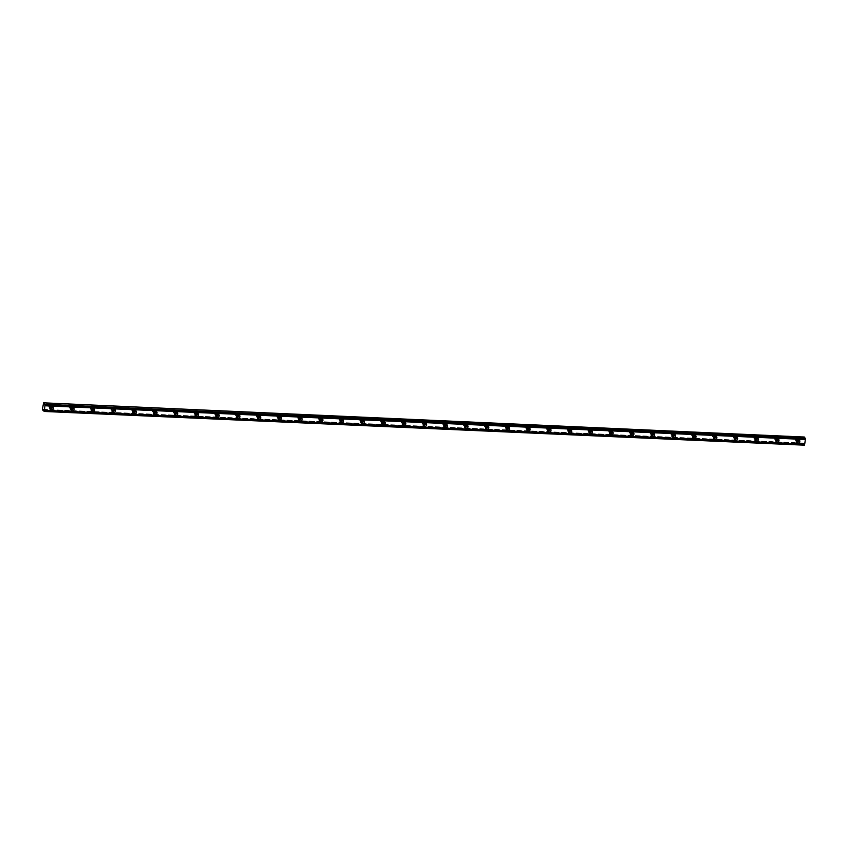 <?xml version="1.0" encoding="UTF-8"?>
<svg xmlns="http://www.w3.org/2000/svg" width="848" height="848" viewBox="0 0 848 848"><rect width="100%" height="100%" fill="white"/><g stroke="black" fill="none" stroke-linecap="round" stroke-linejoin="round"><path stroke-width="0.64" stroke-dasharray="4.24 3.18" d="M50.053 408.27A1.113 0.986 -45.2 0 1 50.827 406.298A1.113 0.986 -45.2 0 1 51.58 406.733M49.64 407.549A1.113 0.986 -45.2 0 1 49.979 405.45A1.113 0.986 -45.2 0 1 49.64 407.549M796.537 441.373A1.113 0.986 -45.2 0 1 797.311 439.402A1.113 0.986 -45.2 0 1 798.063 439.836M796.124 440.663A1.113 0.986 -45.2 0 1 796.463 438.554A1.113 0.986 -45.2 0 1 796.124 440.663M775.803 440.451A1.113 0.986 -45.2 0 1 776.577 438.48A1.113 0.986 -45.2 0 1 777.33 438.914M775.39 439.741A1.113 0.986 -45.2 0 1 775.729 437.642A1.113 0.986 -45.2 0 1 775.39 439.741M755.07 439.54A1.113 0.986 -45.2 0 1 755.844 437.557A1.113 0.986 -45.2 0 1 756.596 437.992M754.656 438.819A1.113 0.986 -45.2 0 1 754.996 436.72A1.113 0.986 -45.2 0 1 754.656 438.819M734.336 438.617A1.113 0.986 -45.2 0 1 735.11 436.635A1.113 0.986 -45.2 0 1 735.863 437.08M733.923 437.897A1.113 0.986 -45.2 0 1 734.262 435.798A1.113 0.986 -45.2 0 1 733.923 437.897M713.592 437.695A1.113 0.986 -45.2 0 1 714.376 435.724A1.113 0.986 -45.2 0 1 715.118 436.158M713.189 436.985A1.113 0.986 -45.2 0 1 713.528 434.876A1.113 0.986 -45.2 0 1 713.189 436.985M692.858 436.773A1.113 0.986 -45.2 0 1 693.632 434.801A1.113 0.986 -45.2 0 1 694.385 435.236M692.445 436.063A1.113 0.986 -45.2 0 1 692.784 433.964A1.113 0.986 -45.2 0 1 692.445 436.063M672.125 435.861A1.113 0.986 -45.2 0 1 672.899 433.879A1.113 0.986 -45.2 0 1 673.651 434.314M671.711 435.141A1.113 0.986 -45.2 0 1 672.051 433.042A1.113 0.986 -45.2 0 1 671.711 435.141M651.391 434.939A1.113 0.986 -45.2 0 1 652.165 432.957A1.113 0.986 -45.2 0 1 652.918 433.402M650.978 434.218A1.113 0.986 -45.2 0 1 651.317 432.12A1.113 0.986 -45.2 0 1 650.978 434.218M630.658 434.017A1.113 0.986 -45.2 0 1 631.431 432.045A1.113 0.986 -45.2 0 1 632.184 432.48M630.244 433.307A1.113 0.986 -45.2 0 1 630.583 431.197A1.113 0.986 -45.2 0 1 630.244 433.307M609.913 433.095A1.113 0.986 -45.2 0 1 610.698 431.123A1.113 0.986 -45.2 0 1 611.44 431.558M609.511 432.385A1.113 0.986 -45.2 0 1 609.85 430.286A1.113 0.986 -45.2 0 1 609.511 432.385M589.18 432.173A1.113 0.986 -45.2 0 1 589.954 430.201A1.113 0.986 -45.2 0 1 590.706 430.636M588.766 431.462A1.113 0.986 -45.2 0 1 589.106 429.364A1.113 0.986 -45.2 0 1 588.766 431.462M568.446 431.261A1.113 0.986 -45.2 0 1 569.22 429.279A1.113 0.986 -45.2 0 1 569.973 429.724M568.033 430.54A1.113 0.986 -45.2 0 1 568.372 428.441A1.113 0.986 -45.2 0 1 568.033 430.54M547.713 430.339A1.113 0.986 -45.2 0 1 548.486 428.367A1.113 0.986 -45.2 0 1 549.239 428.802M547.299 429.629A1.113 0.986 -45.2 0 1 547.638 427.519A1.113 0.986 -45.2 0 1 547.299 429.629M526.979 429.417A1.113 0.986 -45.2 0 1 527.753 427.445A1.113 0.986 -45.2 0 1 528.505 427.88M526.566 428.706A1.113 0.986 -45.2 0 1 526.905 426.608A1.113 0.986 -45.2 0 1 526.566 428.706M506.235 428.494A1.113 0.986 -45.2 0 1 507.019 426.523A1.113 0.986 -45.2 0 1 507.761 426.957M505.832 427.784A1.113 0.986 -45.2 0 1 506.171 425.685A1.113 0.986 -45.2 0 1 505.832 427.784M485.501 427.583A1.113 0.986 -45.2 0 1 486.275 425.601A1.113 0.986 -45.2 0 1 487.028 426.046M485.088 426.862A1.113 0.986 -45.2 0 1 485.427 424.763A1.113 0.986 -45.2 0 1 485.088 426.862M464.768 426.661A1.113 0.986 -45.2 0 1 465.541 424.689A1.113 0.986 -45.2 0 1 466.294 425.124M464.354 425.94A1.113 0.986 -45.2 0 1 464.693 423.841A1.113 0.986 -45.2 0 1 464.354 425.94M444.034 425.738A1.113 0.986 -45.2 0 1 444.808 423.767A1.113 0.986 -45.2 0 1 445.56 424.201M443.621 425.028A1.113 0.986 -45.2 0 1 443.96 422.919A1.113 0.986 -45.2 0 1 443.621 425.028M423.3 424.816A1.113 0.986 -45.2 0 1 424.074 422.845A1.113 0.986 -45.2 0 1 424.827 423.279M422.887 424.106A1.113 0.986 -45.2 0 1 423.226 422.007A1.113 0.986 -45.2 0 1 422.887 424.106M402.556 423.905A1.113 0.986 -45.2 0 1 403.341 421.922A1.113 0.986 -45.2 0 1 404.083 422.368M402.153 423.184A1.113 0.986 -45.2 0 1 402.493 421.085A1.113 0.986 -45.2 0 1 402.153 423.184M381.823 422.982A1.113 0.986 -45.2 0 1 382.596 421.011A1.113 0.986 -45.2 0 1 383.349 421.445M381.409 422.262A1.113 0.986 -45.2 0 1 381.748 420.163A1.113 0.986 -45.2 0 1 381.409 422.262M361.089 422.06A1.113 0.986 -45.2 0 1 361.863 420.089A1.113 0.986 -45.2 0 1 362.615 420.523M360.676 421.35A1.113 0.986 -45.2 0 1 361.015 419.241A1.113 0.986 -45.2 0 1 360.676 421.35M340.355 421.138A1.113 0.986 -45.2 0 1 341.129 419.166A1.113 0.986 -45.2 0 1 341.882 419.601M339.942 420.428A1.113 0.986 -45.2 0 1 340.281 418.329A1.113 0.986 -45.2 0 1 339.942 420.428M319.622 420.226A1.113 0.986 -45.2 0 1 320.396 418.244A1.113 0.986 -45.2 0 1 321.148 418.679M319.208 419.506A1.113 0.986 -45.2 0 1 319.548 417.407A1.113 0.986 -45.2 0 1 319.208 419.506M298.878 419.304A1.113 0.986 -45.2 0 1 299.662 417.333A1.113 0.986 -45.2 0 1 300.404 417.767M298.475 418.583A1.113 0.986 -45.2 0 1 298.814 416.485A1.113 0.986 -45.2 0 1 298.475 418.583M278.144 418.382A1.113 0.986 -45.2 0 1 278.928 416.41A1.113 0.986 -45.2 0 1 279.67 416.845M277.731 417.672A1.113 0.986 -45.2 0 1 278.07 415.562A1.113 0.986 -45.2 0 1 277.731 417.672M257.41 417.46A1.113 0.986 -45.2 0 1 258.184 415.488A1.113 0.986 -45.2 0 1 258.937 415.923M256.997 416.75A1.113 0.986 -45.2 0 1 257.336 414.651A1.113 0.986 -45.2 0 1 256.997 416.75M236.677 416.548A1.113 0.986 -45.2 0 1 237.451 414.566A1.113 0.986 -45.2 0 1 238.203 415.001M236.263 415.827A1.113 0.986 -45.2 0 1 236.603 413.729A1.113 0.986 -45.2 0 1 236.263 415.827M215.943 415.626A1.113 0.986 -45.2 0 1 216.717 413.654A1.113 0.986 -45.2 0 1 217.47 414.089M215.53 414.905A1.113 0.986 -45.2 0 1 215.869 412.806A1.113 0.986 -45.2 0 1 215.53 414.905M195.199 414.704A1.113 0.986 -45.2 0 1 195.983 412.732A1.113 0.986 -45.2 0 1 196.725 413.167M194.796 413.994A1.113 0.986 -45.2 0 1 195.135 411.884A1.113 0.986 -45.2 0 1 194.796 413.994M174.465 413.782A1.113 0.986 -45.2 0 1 175.25 411.81A1.113 0.986 -45.2 0 1 175.992 412.245M174.052 413.071A1.113 0.986 -45.2 0 1 174.402 410.973A1.113 0.986 -45.2 0 1 174.052 413.071M153.732 412.87A1.113 0.986 -45.2 0 1 154.506 410.888A1.113 0.986 -45.2 0 1 155.258 411.322M153.318 412.149A1.113 0.986 -45.2 0 1 153.658 410.05A1.113 0.986 -45.2 0 1 153.318 412.149M132.998 411.948A1.113 0.986 -45.2 0 1 133.772 409.976A1.113 0.986 -45.2 0 1 134.525 410.411M132.585 411.227A1.113 0.986 -45.2 0 1 132.924 409.128A1.113 0.986 -45.2 0 1 132.585 411.227M112.265 411.026A1.113 0.986 -45.2 0 1 113.038 409.054A1.113 0.986 -45.2 0 1 113.791 409.489M111.851 410.315A1.113 0.986 -45.2 0 1 112.19 408.206A1.113 0.986 -45.2 0 1 111.851 410.315M91.52 410.103A1.113 0.986 -45.2 0 1 92.305 408.132A1.113 0.986 -45.2 0 1 93.047 408.566M91.118 409.393A1.113 0.986 -45.2 0 1 91.457 407.294A1.113 0.986 -45.2 0 1 91.118 409.393M70.787 409.192A1.113 0.986 -45.2 0 1 71.571 407.21A1.113 0.986 -45.2 0 1 72.313 407.644M70.373 408.471A1.113 0.986 -45.2 0 1 70.723 406.372A1.113 0.986 -45.2 0 1 70.373 408.471M52.269 406.743A1.76 1.558 134.8 0 0 49.205 406.722A1.76 1.558 134.8 0 0 50.074 408.959M798.763 439.858A1.76 1.558 134.8 0 0 795.689 439.826A1.76 1.558 134.8 0 0 796.558 442.062M778.019 438.935A1.76 1.558 134.8 0 0 774.955 438.904A1.76 1.558 134.8 0 0 775.825 441.151M757.285 438.013A1.76 1.558 134.8 0 0 754.211 437.992A1.76 1.558 134.8 0 0 755.091 440.229M736.552 437.091A1.76 1.558 134.8 0 0 733.478 437.07A1.76 1.558 134.8 0 0 734.357 439.306M715.818 436.179A1.76 1.558 134.8 0 0 712.744 436.148A1.76 1.558 134.8 0 0 713.624 438.384M695.084 435.257A1.76 1.558 134.8 0 0 692.01 435.225A1.76 1.558 134.8 0 0 692.88 437.473M674.34 434.335A1.76 1.558 134.8 0 0 671.277 434.314A1.76 1.558 134.8 0 0 672.146 436.55M653.607 433.413A1.76 1.558 134.8 0 0 650.533 433.392A1.76 1.558 134.8 0 0 651.412 435.628M632.873 432.501A1.76 1.558 134.8 0 0 629.799 432.469A1.76 1.558 134.8 0 0 630.679 434.706M612.139 431.579A1.76 1.558 134.8 0 0 609.065 431.547A1.76 1.558 134.8 0 0 609.945 433.794M591.406 430.657A1.76 1.558 134.8 0 0 588.332 430.636A1.76 1.558 134.8 0 0 589.201 432.872M570.662 429.735A1.76 1.558 134.8 0 0 567.598 429.713A1.76 1.558 134.8 0 0 568.467 431.95M549.928 428.823A1.76 1.558 134.8 0 0 546.854 428.791A1.76 1.558 134.8 0 0 547.734 431.028M529.194 427.901A1.76 1.558 134.8 0 0 526.12 427.869A1.76 1.558 134.8 0 0 527 430.116M508.461 426.979A1.76 1.558 134.8 0 0 505.387 426.957A1.76 1.558 134.8 0 0 506.267 429.194M487.727 426.056A1.76 1.558 134.8 0 0 484.653 426.035A1.76 1.558 134.8 0 0 485.522 428.272M466.983 425.145A1.76 1.558 134.8 0 0 463.92 425.113A1.76 1.558 134.8 0 0 464.789 427.35M446.249 424.223A1.76 1.558 134.8 0 0 443.175 424.191A1.76 1.558 134.8 0 0 444.055 426.438M425.516 423.3A1.76 1.558 134.8 0 0 422.442 423.279A1.76 1.558 134.8 0 0 423.322 425.516M404.782 422.378A1.76 1.558 134.8 0 0 401.708 422.357A1.76 1.558 134.8 0 0 402.588 424.594M384.049 421.467A1.76 1.558 134.8 0 0 380.975 421.435A1.76 1.558 134.8 0 0 381.844 423.671M363.304 420.544A1.76 1.558 134.8 0 0 360.241 420.513A1.76 1.558 134.8 0 0 361.11 422.76M342.571 419.622A1.76 1.558 134.8 0 0 339.497 419.601A1.76 1.558 134.8 0 0 340.377 421.838M321.837 418.7A1.76 1.558 134.8 0 0 318.763 418.679A1.76 1.558 134.8 0 0 319.643 420.915M301.104 417.788A1.76 1.558 134.8 0 0 298.03 417.757A1.76 1.558 134.8 0 0 298.909 419.993M280.37 416.866A1.76 1.558 134.8 0 0 277.296 416.834A1.76 1.558 134.8 0 0 278.165 419.082M259.626 415.944A1.76 1.558 134.8 0 0 256.562 415.923A1.76 1.558 134.8 0 0 257.432 418.159M238.892 415.022A1.76 1.558 134.8 0 0 235.818 415.001A1.76 1.558 134.8 0 0 236.698 417.237M218.159 414.1A1.76 1.558 134.8 0 0 215.085 414.078A1.76 1.558 134.8 0 0 215.964 416.315M197.425 413.188A1.76 1.558 134.8 0 0 194.351 413.156A1.76 1.558 134.8 0 0 195.231 415.403M176.691 412.266A1.76 1.558 134.8 0 0 173.617 412.234A1.76 1.558 134.8 0 0 174.487 414.481M155.947 411.344A1.76 1.558 134.8 0 0 152.884 411.322A1.76 1.558 134.8 0 0 153.753 413.559M135.214 410.421A1.76 1.558 134.8 0 0 132.14 410.4A1.76 1.558 134.8 0 0 133.019 412.637M114.48 409.51A1.76 1.558 134.8 0 0 111.406 409.478A1.76 1.558 134.8 0 0 112.286 411.725M93.746 408.588A1.76 1.558 134.8 0 0 90.672 408.556A1.76 1.558 134.8 0 0 91.552 410.803M73.013 407.665A1.76 1.558 134.8 0 0 69.939 407.644A1.76 1.558 134.8 0 0 70.808 409.881M804.402 445.168L803.745 443.239L803.279 444.055L802.706 443.006L803.713 436.826L43.396 403.107M42.4 409.287L802.706 443.006M804.445 437.971L805.388 438.013M42.474 409.838L802.78 443.557M805.123 438.151L44.923 404.443M43.693 410.368L803.279 444.055M43.799 410.739L804.105 444.458M805.324 438.045L45.008 404.326M43.905 411.153L804.211 444.871M43.948 411.291L804.254 445.02M803.798 443.345L43.492 409.626M44.287 404.729L804.593 438.448L44.255 404.74M804.445 438.151L44.764 404.464M43.481 409.595L803.618 443.303M49.025 407.294L49.873 408.132M795.519 440.398L796.367 441.236M774.775 439.476L775.623 440.324M754.042 438.554L754.89 439.402M733.308 437.642L734.156 438.48M712.574 436.72L713.422 437.557M691.841 435.798L692.689 436.646M671.097 434.876L671.945 435.724M650.363 433.964L651.211 434.801M629.629 433.042L630.477 433.879M608.896 432.12L609.744 432.968M588.162 431.197L589.01 432.045M567.418 430.286L568.266 431.123M546.684 429.364L547.532 430.201M525.951 428.441L526.799 429.279M505.217 427.519L506.065 428.367M484.484 426.608L485.332 427.445M463.739 425.685L464.587 426.523M443.006 424.763L443.854 425.601M422.272 423.841L423.12 424.689M401.539 422.929L402.387 423.767M380.805 422.007L381.653 422.845M360.061 421.085L360.909 421.922M339.327 420.163L340.175 421.011M318.594 419.251L319.442 420.089M297.86 418.329L298.708 419.166M277.126 417.407L277.974 418.244M256.382 416.485L257.23 417.333M235.649 415.562L236.497 416.41M214.915 414.651L215.763 415.488M194.181 413.729L195.029 414.566M173.448 412.806L174.296 413.654M152.704 411.884L153.552 412.732M131.97 410.973L132.818 411.81M111.236 410.05L112.084 410.888M90.503 409.128L91.351 409.976M69.769 408.206L70.617 409.054M49.417 408.598L50.445 409.616M795.901 441.702L796.94 442.72M775.167 440.78L776.196 441.797M754.434 439.858L755.462 440.886M733.7 438.935L734.728 439.964M712.967 438.024L713.995 439.041M692.222 437.102L693.261 438.119M671.489 436.179L672.517 437.208M650.755 435.257L651.783 436.285M630.022 434.346L631.05 435.363M609.288 433.423L610.316 434.441M588.544 432.501L589.583 433.529M567.81 431.579L568.838 432.607M547.077 430.667L548.105 431.685M526.343 429.745L527.371 430.763M505.609 428.823L506.638 429.851M484.865 427.901L485.904 428.929M464.132 426.989L465.16 428.007M443.398 426.067L444.426 427.085M422.664 425.145L423.693 426.173M401.931 424.223L402.959 425.251M381.187 423.311L382.225 424.329M360.453 422.389L361.481 423.406M339.719 421.467L340.748 422.495M318.986 420.544L320.014 421.573M298.252 419.633L299.28 420.65M277.508 418.711L278.547 419.728M256.774 417.788L257.803 418.806M236.041 416.866L237.069 417.894M215.307 415.955L216.335 416.972M194.574 415.032L195.602 416.05M173.829 414.11L174.868 415.128M153.096 413.188L154.124 414.216M132.362 412.276L133.39 413.294M111.629 411.354L112.657 412.372M90.895 410.432L91.923 411.45M70.151 409.51L71.19 410.538M50.594 405.715L51.442 406.552M797.078 438.819L797.926 439.656M776.344 437.897L777.192 438.745M755.61 436.985L756.458 437.822M734.877 436.063L735.725 436.9M714.133 435.141L714.981 435.978M693.399 434.218L694.247 435.066M672.665 433.296L673.513 434.144M651.932 432.385L652.78 433.222M631.198 431.462L632.046 432.3M610.454 430.54L611.302 431.388M589.72 429.618L590.568 430.466M568.987 428.706L569.835 429.544M548.253 427.784L549.101 428.622M527.52 426.862L528.368 427.71M506.775 425.94L507.634 426.788M486.042 425.028L486.89 425.866M465.308 424.106L466.156 424.943M444.575 423.184L445.423 424.032M423.841 422.262L424.689 423.11M403.107 421.35L403.955 422.187M382.363 420.428L383.211 421.265M361.63 419.506L362.478 420.354M340.896 418.583L341.744 419.431M320.162 417.672L321.01 418.509M299.429 416.75L300.277 417.587M278.685 415.827L279.533 416.675M257.951 414.905L258.799 415.753M237.217 413.994L238.065 414.831M216.484 413.071L217.332 413.909M195.75 412.149L196.598 412.987M175.006 411.227L175.854 412.075M154.272 410.315L155.12 411.153M133.539 409.393L134.387 410.231M112.805 408.471L113.653 409.308M92.072 407.549L92.92 408.397M71.327 406.637L72.175 407.475M51.898 406.097L52.926 407.114M798.381 439.2L799.42 440.218M777.648 438.278L778.676 439.306M756.914 437.356L757.942 438.384M736.181 436.444L737.209 437.462M715.447 435.522L716.475 436.54M694.703 434.6L695.742 435.628M673.969 433.678L674.997 434.706M653.236 432.766L654.264 433.784M632.502 431.844L633.53 432.862M611.768 430.922L612.797 431.95M591.024 430L592.063 431.028M570.291 429.088L571.319 430.106M549.557 428.166L550.585 429.183M528.823 427.244L529.852 428.272M508.09 426.321L509.118 427.35M487.346 425.41L488.384 426.427M466.612 424.488L467.64 425.505M445.878 423.565L446.907 424.594M425.145 422.643L426.173 423.671M404.411 421.732L405.439 422.749M383.667 420.809L384.706 421.827M362.933 419.887L363.962 420.915M342.2 418.965L343.228 419.993M321.466 418.053L322.494 419.071M300.733 417.131L301.761 418.149M279.988 416.209L281.027 417.227M259.255 415.287L260.283 416.315M238.521 414.375L239.549 415.393M217.788 413.453L218.816 414.471M197.054 412.531L198.082 413.548M176.31 411.609L177.349 412.637M155.576 410.697L156.604 411.715M134.843 409.775L135.871 410.792M114.109 408.853L115.137 409.87M93.375 407.93L94.404 408.959M72.631 407.019L73.67 408.036M44.87 404.454L805.176 438.172M43.396 409.499L803.713 443.218"/><path stroke-width="1.27" d="M51.58 406.733A1.113 0.986 -45.2 0 1 50.053 408.27M798.063 439.836A1.113 0.986 -45.2 0 1 796.537 441.373M777.33 438.914A1.113 0.986 -45.2 0 1 775.803 440.451M756.596 437.992A1.113 0.986 -45.2 0 1 755.07 439.54M735.863 437.08A1.113 0.986 -45.2 0 1 734.336 438.617M715.118 436.158A1.113 0.986 -45.2 0 1 713.592 437.695M694.385 435.236A1.113 0.986 -45.2 0 1 692.858 436.773M673.651 434.314A1.113 0.986 -45.2 0 1 672.125 435.861M652.918 433.402A1.113 0.986 -45.2 0 1 651.391 434.939M632.184 432.48A1.113 0.986 -45.2 0 1 630.658 434.017M611.44 431.558A1.113 0.986 -45.2 0 1 609.913 433.095M590.706 430.636A1.113 0.986 -45.2 0 1 589.18 432.173M569.973 429.724A1.113 0.986 -45.2 0 1 568.446 431.261M549.239 428.802A1.113 0.986 -45.2 0 1 547.713 430.339M528.505 427.88A1.113 0.986 -45.2 0 1 526.979 429.417M507.761 426.957A1.113 0.986 -45.2 0 1 506.235 428.494M487.028 426.046A1.113 0.986 -45.2 0 1 485.501 427.583M466.294 425.124A1.113 0.986 -45.2 0 1 464.768 426.661M445.56 424.201A1.113 0.986 -45.2 0 1 444.034 425.738M424.827 423.279A1.113 0.986 -45.2 0 1 423.3 424.816M404.083 422.368A1.113 0.986 -45.2 0 1 402.556 423.905M383.349 421.445A1.113 0.986 -45.2 0 1 381.823 422.982M362.615 420.523A1.113 0.986 -45.2 0 1 361.089 422.06M341.882 419.601A1.113 0.986 -45.2 0 1 340.355 421.138M321.148 418.679A1.113 0.986 -45.2 0 1 319.622 420.226M300.404 417.767A1.113 0.986 -45.2 0 1 298.878 419.304M279.67 416.845A1.113 0.986 -45.2 0 1 278.144 418.382M258.937 415.923A1.113 0.986 -45.2 0 1 257.41 417.46M238.203 415.001A1.113 0.986 -45.2 0 1 236.677 416.548M217.47 414.089A1.113 0.986 -45.2 0 1 215.943 415.626M196.725 413.167A1.113 0.986 -45.2 0 1 195.199 414.704M175.992 412.245A1.113 0.986 -45.2 0 1 174.465 413.782M155.258 411.322A1.113 0.986 -45.2 0 1 153.732 412.87M134.525 410.411A1.113 0.986 -45.2 0 1 132.998 411.948M113.791 409.489A1.113 0.986 -45.2 0 1 112.265 411.026M93.047 408.566A1.113 0.986 -45.2 0 1 91.52 410.103M72.313 407.644A1.113 0.986 -45.2 0 1 70.787 409.192M51.961 406.701A1.76 1.558 134.8 0 0 51.421 410.029A1.76 1.558 134.8 0 0 51.961 406.701M50.074 408.959A1.76 1.558 134.8 0 0 52.269 406.743M798.445 439.805A1.76 1.558 134.8 0 0 797.904 443.133A1.76 1.558 134.8 0 0 798.445 439.805M796.558 442.062A1.76 1.558 134.8 0 0 798.763 439.858M777.711 438.893A1.76 1.558 134.8 0 0 777.171 442.211A1.76 1.558 134.8 0 0 777.711 438.893M775.825 441.151A1.76 1.558 134.8 0 0 778.019 438.935M756.978 437.971A1.76 1.558 134.8 0 0 756.437 441.299A1.76 1.558 134.8 0 0 756.978 437.971M755.091 440.229A1.76 1.558 134.8 0 0 757.285 438.013M736.234 437.049A1.76 1.558 134.8 0 0 735.704 440.377A1.76 1.558 134.8 0 0 736.234 437.049M734.357 439.306A1.76 1.558 134.8 0 0 736.552 437.091M715.5 436.126A1.76 1.558 134.8 0 0 714.959 439.455A1.76 1.558 134.8 0 0 715.5 436.126M713.624 438.384A1.76 1.558 134.8 0 0 715.818 436.179M694.766 435.215A1.76 1.558 134.8 0 0 694.226 438.533A1.76 1.558 134.8 0 0 694.766 435.215M692.88 437.473A1.76 1.558 134.8 0 0 695.084 435.257M674.033 434.293A1.76 1.558 134.8 0 0 673.492 437.621A1.76 1.558 134.8 0 0 674.033 434.293M672.146 436.55A1.76 1.558 134.8 0 0 674.34 434.335M653.299 433.37A1.76 1.558 134.8 0 0 652.759 436.699A1.76 1.558 134.8 0 0 653.299 433.37M651.412 435.628A1.76 1.558 134.8 0 0 653.607 433.413M632.555 432.448A1.76 1.558 134.8 0 0 632.025 435.777A1.76 1.558 134.8 0 0 632.555 432.448M630.679 434.706A1.76 1.558 134.8 0 0 632.873 432.501M611.821 431.537A1.76 1.558 134.8 0 0 611.281 434.854A1.76 1.558 134.8 0 0 611.821 431.537M609.945 433.794A1.76 1.558 134.8 0 0 612.139 431.579M591.088 430.614A1.76 1.558 134.8 0 0 590.547 433.943A1.76 1.558 134.8 0 0 591.088 430.614M589.201 432.872A1.76 1.558 134.8 0 0 591.406 430.657M570.354 429.692A1.76 1.558 134.8 0 0 569.814 433.021A1.76 1.558 134.8 0 0 570.354 429.692M568.467 431.95A1.76 1.558 134.8 0 0 570.662 429.735M549.621 428.77A1.76 1.558 134.8 0 0 549.08 432.098A1.76 1.558 134.8 0 0 549.621 428.77M547.734 431.028A1.76 1.558 134.8 0 0 549.928 428.823M528.876 427.858A1.76 1.558 134.8 0 0 528.346 431.176A1.76 1.558 134.8 0 0 528.876 427.858M527 430.116A1.76 1.558 134.8 0 0 529.194 427.901M508.143 426.936A1.76 1.558 134.8 0 0 507.602 430.265A1.76 1.558 134.8 0 0 508.143 426.936M506.267 429.194A1.76 1.558 134.8 0 0 508.461 426.979M487.409 426.014A1.76 1.558 134.8 0 0 486.869 429.342A1.76 1.558 134.8 0 0 487.409 426.014M485.522 428.272A1.76 1.558 134.8 0 0 487.727 426.056M466.676 425.092A1.76 1.558 134.8 0 0 466.135 428.42A1.76 1.558 134.8 0 0 466.676 425.092M464.789 427.35A1.76 1.558 134.8 0 0 466.983 425.145M445.942 424.17A1.76 1.558 134.8 0 0 445.401 427.498A1.76 1.558 134.8 0 0 445.942 424.17M444.055 426.438A1.76 1.558 134.8 0 0 446.249 424.223M425.198 423.258A1.76 1.558 134.8 0 0 424.668 426.586A1.76 1.558 134.8 0 0 425.198 423.258M423.322 425.516A1.76 1.558 134.8 0 0 425.516 423.3M404.464 422.336A1.76 1.558 134.8 0 0 403.924 425.664A1.76 1.558 134.8 0 0 404.464 422.336M402.588 424.594A1.76 1.558 134.8 0 0 404.782 422.378M383.731 421.414A1.76 1.558 134.8 0 0 383.19 424.742A1.76 1.558 134.8 0 0 383.731 421.414M381.844 423.671A1.76 1.558 134.8 0 0 384.049 421.467M362.997 420.491A1.76 1.558 134.8 0 0 362.456 423.82A1.76 1.558 134.8 0 0 362.997 420.491M361.11 422.76A1.76 1.558 134.8 0 0 363.304 420.544M342.263 419.58A1.76 1.558 134.8 0 0 341.723 422.908A1.76 1.558 134.8 0 0 342.263 419.58M340.377 421.838A1.76 1.558 134.8 0 0 342.571 419.622M321.519 418.658A1.76 1.558 134.8 0 0 320.989 421.986A1.76 1.558 134.8 0 0 321.519 418.658M319.643 420.915A1.76 1.558 134.8 0 0 321.837 418.7M300.786 417.735A1.76 1.558 134.8 0 0 300.245 421.064A1.76 1.558 134.8 0 0 300.786 417.735M298.909 419.993A1.76 1.558 134.8 0 0 301.104 417.788M280.052 416.813A1.76 1.558 134.8 0 0 279.511 420.142A1.76 1.558 134.8 0 0 280.052 416.813M278.165 419.082A1.76 1.558 134.8 0 0 280.37 416.866M259.318 415.902A1.76 1.558 134.8 0 0 258.778 419.23A1.76 1.558 134.8 0 0 259.318 415.902M257.432 418.159A1.76 1.558 134.8 0 0 259.626 415.944M238.585 414.979A1.76 1.558 134.8 0 0 238.044 418.308A1.76 1.558 134.8 0 0 238.585 414.979M236.698 417.237A1.76 1.558 134.8 0 0 238.892 415.022M217.841 414.057A1.76 1.558 134.8 0 0 217.311 417.386A1.76 1.558 134.8 0 0 217.841 414.057M215.964 416.315A1.76 1.558 134.8 0 0 218.159 414.1M197.107 413.135A1.76 1.558 134.8 0 0 196.566 416.463A1.76 1.558 134.8 0 0 197.107 413.135M195.231 415.403A1.76 1.558 134.8 0 0 197.425 413.188M176.373 412.223A1.76 1.558 134.8 0 0 175.833 415.552A1.76 1.558 134.8 0 0 176.373 412.223M174.487 414.481A1.76 1.558 134.8 0 0 176.691 412.266M155.64 411.301A1.76 1.558 134.8 0 0 155.099 414.63A1.76 1.558 134.8 0 0 155.64 411.301M153.753 413.559A1.76 1.558 134.8 0 0 155.947 411.344M134.906 410.379A1.76 1.558 134.8 0 0 134.366 413.707A1.76 1.558 134.8 0 0 134.906 410.379M133.019 412.637A1.76 1.558 134.8 0 0 135.214 410.421M114.162 409.457A1.76 1.558 134.8 0 0 113.632 412.785A1.76 1.558 134.8 0 0 114.162 409.457M112.286 411.725A1.76 1.558 134.8 0 0 114.48 409.51M93.428 408.545A1.76 1.558 134.8 0 0 92.888 411.863A1.76 1.558 134.8 0 0 93.428 408.545M91.552 410.803A1.76 1.558 134.8 0 0 93.746 408.588M72.695 407.623A1.76 1.558 134.8 0 0 72.154 410.951A1.76 1.558 134.8 0 0 72.695 407.623M70.808 409.881A1.76 1.558 134.8 0 0 73.013 407.665M43.608 402.832L804.413 437.049L43.608 402.832L42.4 409.287L42.972 410.337L43.439 409.52L44.096 411.45L44.414 410.337L804.72 444.055L804.402 445.168L44.096 411.45M45.23 404.443L805.536 438.162L45.082 404.295L44.414 410.337M45.082 404.295L44.255 404.74L44.107 403.33M804.413 437.049L804.445 437.971M805.536 438.162L804.72 444.055M804.593 444.861L44.276 411.142M45.145 405.779L805.452 439.497M45.273 404.973L805.589 438.702M42.972 410.337L43.693 410.368M804.572 444.946L44.266 411.227M45.294 404.888L805.6 438.617M44.764 404.464L44.138 404.432"/></g></svg>
